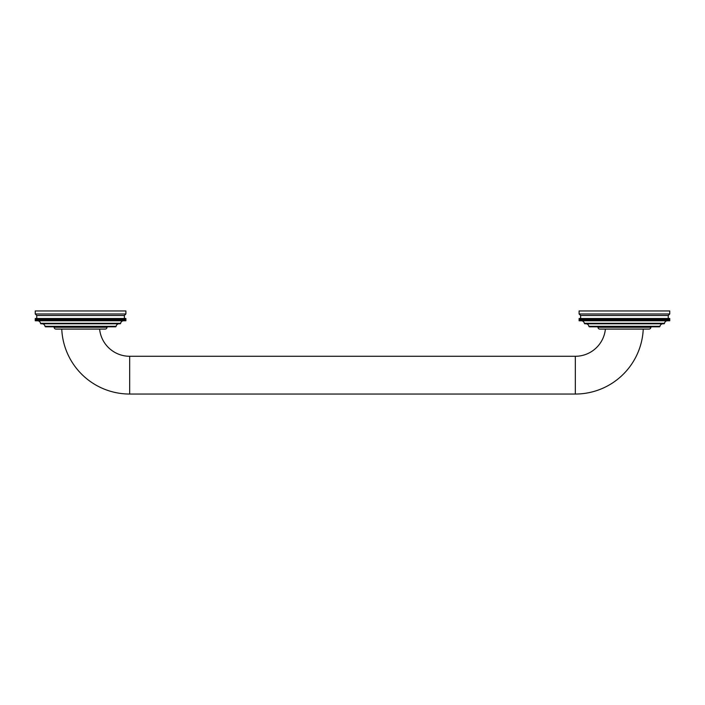 <?xml version="1.0" encoding="UTF-8"?>
<svg xmlns="http://www.w3.org/2000/svg" width="705" height="705" viewBox="0 0 705 705"><rect width="100%" height="100%" fill="white"/><g stroke="black" fill="none" stroke-linecap="round" stroke-linejoin="round"><path stroke-width="0.53" stroke-dasharray="3.52 2.64" d="M650.865 326.82L597.99 326.82L650.865 326.82M659.378 326.82L589.477 326.82M585.908 323.798L662.956 323.798L585.908 323.798M663.907 323.798L584.947 323.798M581.369 320.775L667.485 320.775L581.369 320.775M657.263 320.775L657.263 318.51L656.796 318.51L656.796 320.775L657.263 320.775L657.263 318.51M658.338 320.775L658.338 318.51L657.88 318.51L657.88 320.775L658.338 320.775L658.338 318.51M659.36 320.775L659.36 318.51M660.347 320.775L660.347 318.51M661.29 320.775L661.29 318.51M662.189 320.775L662.189 318.51M663.044 320.775L663.044 318.51M663.846 320.775L663.846 318.51M664.603 320.775L664.603 318.51M665.308 320.775L665.308 318.51M665.969 320.775L665.969 318.51M666.577 320.775L666.577 318.51L666.322 320.775L665.731 320.775L665.731 318.51L666.577 318.51M667.133 320.775L667.133 318.51M667.635 320.775L667.635 318.51M668.084 320.775L668.084 318.51M668.481 320.775L668.472 318.51L668.322 320.775L668.472 318.51L668.481 320.775L669.538 320.775L668.745 320.775L669.124 318.51L669.001 320.775M669.662 320.775L669.662 318.51M669.706 318.51L669.732 320.775L669.23 320.775L669.23 318.51L669.706 318.51L669.706 320.775M669.618 320.775L669.124 320.775L669.124 318.51L669.115 320.775M668.322 320.775L667.767 320.775L667.767 318.51L668.322 318.51M667.899 320.775L667.335 320.775L667.335 318.51L667.899 318.51M667.423 320.775L666.851 320.775L666.851 318.51L667.423 318.51M666.904 320.775L666.313 320.775L666.313 318.51L666.904 318.51M665.696 320.775L665.088 320.775L665.088 318.51L665.696 318.51M665.018 320.775L664.401 320.775L664.401 318.51L665.018 318.51M664.286 320.775L663.669 320.775L663.669 318.51L664.286 318.51M663.511 320.775L662.885 320.775L662.885 318.51L663.511 318.51M662.682 320.775L662.057 320.775L662.057 318.51L662.682 318.51M661.81 320.775L661.184 320.775L661.184 318.51L661.81 318.51M660.893 320.775L660.259 320.775L660.259 318.51L660.893 318.51M659.933 320.775L659.298 320.775L659.298 318.51L659.933 318.51M658.928 320.775L658.285 320.775L658.285 318.51L658.928 318.51M657.88 320.775L657.245 320.775L657.245 318.51L657.88 318.51M656.796 320.775L656.152 320.775L656.152 318.51L655.668 318.51L655.668 320.775L656.152 320.775L656.152 318.51L656.796 318.51M655.668 320.775L579.105 320.775L579.572 320.775L579.105 318.51L579.572 318.51L579.122 318.51L579.122 320.775M582.286 320.775L582.541 318.51L582.541 320.775L582.541 318.51L581.722 318.51L581.722 320.775M579.193 320.775L579.625 318.51L579.105 318.51M579.325 320.775L579.325 318.51L580.118 318.51L579.193 318.51M579.501 320.775L579.898 318.51L579.325 318.51M579.739 320.775L580.118 318.51L579.501 318.51M580.03 320.775L580.03 318.51L580.709 318.51L579.739 318.51M580.374 320.775L580.709 318.51L580.03 318.51M580.77 320.775L581.087 318.51L580.374 318.51M581.22 320.775L581.519 318.51L580.77 318.51M582.885 320.775L582.885 318.51L582.533 320.775M583.546 320.775L583.766 318.51L582.885 318.51M584.251 320.775L584.454 318.51L583.546 318.51M585.009 320.775L585.185 318.51L584.251 318.51M585.82 320.775L585.97 318.51L585.009 318.51M586.666 320.775L586.798 318.51L585.82 318.51M587.565 320.775L587.679 318.51L586.666 318.51M588.508 320.775L588.596 318.51L587.565 318.51M589.495 320.775L589.565 318.51L588.508 318.51M590.526 320.775L590.57 318.51L589.495 318.51M591.592 320.775L591.618 318.51L590.526 318.51M592.702 320.775L592.702 318.51L592.702 320.775L592.702 318.51L591.592 318.51M591.618 320.775L591.618 318.51L591.618 320.775M590.57 320.775L590.57 318.51L590.57 320.775M589.565 320.775L589.565 318.51L589.565 320.775M588.596 320.775L588.596 318.51L588.596 320.775M587.679 320.775L587.679 318.51L587.679 320.775M586.798 320.775L586.798 318.51L586.798 320.775M585.97 320.775L585.97 318.51L585.97 320.775M585.185 320.775L585.185 318.51L585.185 320.775M584.454 320.775L584.454 318.51L584.454 320.775M583.766 320.775L583.766 318.51L583.766 320.775M583.132 320.775L583.132 318.51L583.132 320.775M581.722 318.51L582.004 320.775L582.004 318.51L581.22 318.51M581.519 320.775L581.519 318.51L581.519 320.775M581.087 320.775L581.087 318.51L581.087 320.775M580.709 320.775L580.709 318.51L580.709 320.775M580.118 320.775L580.118 318.51L580.118 320.775M579.898 320.775L579.898 318.51L579.898 320.775M579.625 320.775L579.625 318.51L579.625 320.775M579.572 320.775L579.572 318.51L579.572 320.775M579.149 318.51L579.149 320.775M579.246 318.51L579.246 320.775M579.395 318.51L579.395 320.775M579.598 318.51L579.598 320.775M579.854 318.51L579.854 320.775M580.171 318.51L580.171 320.775M580.532 318.51L580.532 320.775M580.955 318.51L580.955 320.775M581.431 318.51L581.431 320.775M581.96 318.51L581.96 320.775M583.167 318.51L583.167 320.775M583.846 318.51L583.846 320.775M584.568 318.51L584.568 320.775M585.353 318.51L585.353 320.775M586.172 318.51L586.172 320.775M587.045 318.51L587.045 320.775M587.961 318.51L587.961 320.775M588.922 318.51L588.922 320.775M589.926 318.51L589.926 320.775M590.975 318.51L590.975 320.775M592.059 318.51L592.059 320.775M593.83 320.775L593.83 318.51L592.702 318.51M593.187 318.51L593.187 320.775M594.994 320.775L594.994 318.51L593.857 318.51L593.857 320.775M594.35 318.51L594.35 320.775M596.192 320.775L596.192 318.51L595.038 318.51L595.038 320.775M595.558 318.51L595.558 320.775M597.426 320.775L597.426 318.51L596.263 318.51L596.263 320.775M596.791 318.51L596.791 320.775M598.695 320.775L598.695 318.51L597.514 318.51L597.514 320.775M598.06 318.51L598.06 320.775M599.99 320.775L599.99 318.51L598.809 318.51L598.809 320.775M599.365 318.51L599.365 320.775M601.321 320.775L601.321 318.51L600.122 318.51L600.122 320.775M600.695 318.51L600.695 320.775M602.678 320.775L602.678 318.51L601.48 318.51L601.48 320.775M602.061 318.51L602.061 320.775M604.062 320.775L604.062 318.51L602.854 318.51L602.854 320.775M603.454 318.51L603.454 320.775M605.472 320.775L605.472 318.51L604.255 318.51L604.255 320.775M604.864 318.51L604.864 320.775M606.899 320.775L606.899 318.51L605.683 318.51L605.683 320.775M606.3 318.51L606.3 320.775M608.353 320.775L608.353 318.51L607.137 318.51L607.137 320.775M607.763 318.51L607.763 320.775M609.825 320.775L609.825 318.51L608.609 318.51L608.609 320.775M609.243 318.51L609.243 320.775M611.314 320.775L611.314 318.51L610.107 318.51L610.107 320.775M610.741 318.51L610.741 320.775M612.812 320.775L612.812 318.51L611.614 318.51L611.614 320.775M612.257 318.51L612.257 320.775M614.337 320.775L614.337 318.51L613.139 318.51L613.139 320.775M613.791 318.51L613.791 320.775M615.87 320.775L615.87 318.51L614.672 318.51L614.672 320.775M615.333 318.51L615.333 320.775M617.413 320.775L617.413 318.51L616.223 318.51L616.223 320.775M616.893 318.51L616.893 320.775M618.964 320.775L618.964 318.51L617.783 318.51L617.783 320.775M618.452 318.51L618.452 320.775M620.515 320.775L620.515 318.51L619.351 318.51L619.351 320.775M620.03 318.51L620.03 320.775M622.083 320.775L622.083 318.51L620.929 318.51L620.929 320.775M621.607 318.51L621.607 320.775M623.643 320.775L623.643 318.51L622.506 318.51L622.506 320.775M623.185 318.51L623.185 320.775M625.212 320.775L625.212 318.51L624.092 318.51L624.092 320.775M624.092 318.51L623.643 318.51M624.762 318.51L624.762 320.775M626.78 320.775L626.78 318.51L625.67 318.51L625.67 320.775M625.67 318.51L625.212 318.51M626.348 318.51L626.348 320.775M628.34 320.775L628.34 318.51L627.256 318.51L627.256 320.775M627.256 318.51L626.78 318.51M627.926 318.51L627.926 320.775M629.9 320.775L629.9 318.51L628.834 318.51L628.834 320.775M628.834 318.51L628.34 318.51M629.503 318.51L629.503 320.775M631.451 320.775L631.451 318.51L630.402 318.51L630.402 320.775M630.402 318.51L629.9 318.51M631.072 318.51L631.072 320.775M632.993 320.775L632.993 318.51L631.962 318.51L631.962 320.775M631.962 318.51L631.451 318.51M632.632 318.51L632.632 320.775M634.518 320.775L634.518 318.51L633.522 318.51L633.522 320.775M633.522 318.51L632.993 318.51M634.183 318.51L634.183 320.775M636.042 320.775L636.042 318.51L635.064 318.51L635.064 320.775M635.064 318.51L634.518 318.51M635.716 318.51L635.716 320.775M637.549 320.775L637.549 318.51L636.597 318.51L636.597 320.775M636.597 318.51L636.042 318.51M637.25 318.51L637.25 320.775M639.038 320.775L639.038 318.51L638.113 318.51L638.113 320.775M638.113 318.51L637.549 318.51M638.756 318.51L638.756 320.775M640.51 320.775L640.51 318.51L639.611 318.51L639.611 320.775M639.611 318.51L639.038 318.51M640.246 318.51L640.246 320.775M641.955 320.775L641.955 318.51L641.092 318.51L641.092 320.775M641.092 318.51L640.51 318.51M641.717 318.51L641.717 320.775M643.392 320.775L643.392 318.51L642.555 318.51L642.555 320.775M642.555 318.51L641.955 318.51M643.172 318.51L643.172 320.775M644.793 320.775L644.793 318.51L643.991 318.51L643.991 320.775M643.991 318.51L643.392 318.51M644.599 318.51L644.599 320.775M646.177 320.775L646.177 318.51L645.41 318.51L645.41 320.775M645.41 318.51L644.793 318.51M646 318.51L646 320.775M647.534 320.775L647.534 318.51L646.793 318.51L646.793 320.775M646.793 318.51L646.177 318.51M647.384 318.51L647.384 320.775M648.864 320.775L648.864 318.51L648.159 318.51L648.159 320.775M648.159 318.51L647.534 318.51M648.732 318.51L648.732 320.775M650.16 320.775L650.16 318.51L649.49 318.51L649.49 320.775M649.49 318.51L648.864 318.51M650.054 318.51L650.054 320.775M651.429 320.775L651.429 318.51L650.794 318.51L650.794 320.775M650.794 318.51L650.16 318.51M651.341 318.51L651.341 320.775M652.663 320.775L652.663 318.51L652.063 318.51L652.063 320.775M652.063 318.51L651.429 318.51M652.601 318.51L652.601 320.775M653.861 320.775L653.861 318.51L653.297 318.51L653.297 320.775M653.297 318.51L652.663 318.51M653.817 318.51L653.817 320.775M655.024 320.775L655.024 318.51L654.504 318.51L654.504 320.775M654.504 318.51L653.861 318.51M655.007 318.51L655.007 320.775M655.668 318.51L655.024 318.51M668.692 318.51L668.146 318.51L668.146 320.775L668.146 318.51L668.825 318.51L668.692 320.775M669.001 318.51L668.472 318.51L668.825 320.775M669.468 318.51L668.957 318.51L668.957 320.775L669.353 318.51L668.745 318.51L668.745 320.775L668.745 318.51L669.538 318.51L669.468 320.775M669.257 318.51L669.257 320.775M669.353 318.51L669.353 320.775M669.618 318.51L669.124 318.51L669.538 320.775M669.75 318.51L669.75 320.775M666.313 320.775L666.313 318.51M580.62 318.51L668.243 318.51L580.62 318.51M580.62 315.488L668.243 315.488M579.105 313.981L669.75 313.981M579.105 310.958L669.75 310.958M599.805 329.085L649.049 329.085M643.242 329.085L605.392 329.085L643.242 329.085M61.758 329.085L99.608 329.085L61.758 329.085M55.951 329.085L105.195 329.085M107.01 326.82L54.135 326.82L107.01 326.82M115.523 326.82L45.622 326.82M42.044 323.798L119.092 323.798L42.044 323.798M120.053 323.798L41.093 323.798M37.515 320.775L123.631 320.775L37.515 320.775M113.408 320.775L113.408 318.51L112.941 318.51L112.941 320.775L113.408 320.775L113.408 318.51M114.474 320.775L114.474 318.51L114.025 318.51L114.025 320.775L114.474 320.775L114.474 318.51M115.505 320.775L115.505 318.51M116.492 320.775L116.492 318.51M117.435 320.775L117.435 318.51M118.334 320.775L118.334 318.51M119.18 320.775L119.18 318.51M119.991 320.775L119.991 318.51M120.749 320.775L120.749 318.51M121.454 320.775L121.454 318.51M122.115 320.775L122.115 318.51M122.714 320.775L122.714 318.51L122.467 320.775L121.868 320.775L121.868 318.51L122.714 318.51M123.278 320.775L123.278 318.51M123.78 320.775L123.78 318.51M124.23 320.775L124.23 318.51M124.626 320.775L124.609 318.51L124.468 320.775L124.609 318.51L124.626 320.775L125.675 320.775L124.882 320.775L125.27 318.51L125.146 320.775M125.807 320.775L125.807 318.51M125.851 318.51L125.428 320.775L125.428 318.51L125.878 318.51L125.878 320.775L125.375 320.775L125.375 318.51L125.851 318.51L125.851 320.775M125.754 320.775L125.27 320.775L125.27 318.51L125.261 320.775M124.468 320.775L123.913 320.775L123.913 318.51L124.468 318.51M124.045 320.775L123.481 320.775L123.481 318.51L124.045 318.51M123.569 320.775L122.996 320.775L122.996 318.51L123.569 318.51M123.04 320.775L122.459 320.775L122.459 318.51L123.04 318.51M121.833 320.775L121.234 320.775L121.234 318.51L121.833 318.51M121.154 320.775L120.546 320.775L120.546 318.51L121.154 318.51M120.432 320.775L119.815 320.775L119.815 318.51L120.432 318.51M119.647 320.775L119.03 320.775L119.03 318.51L119.647 318.51M118.828 320.775L118.202 320.775L118.202 318.51L118.828 318.51M117.955 320.775L117.321 320.775L117.321 318.51L117.955 318.51M117.039 320.775L116.404 320.775L116.404 318.51L117.039 318.51M116.078 320.775L115.435 320.775L115.435 318.51L116.078 318.51M115.074 320.775L114.43 320.775L114.43 318.51L115.074 318.51M114.025 320.775L113.382 320.775L113.382 318.51L114.025 318.51M112.941 320.775L112.298 320.775L112.298 318.51L111.813 318.51L111.813 320.775L112.298 320.775L112.298 318.51L112.941 318.51M111.813 320.775L35.25 320.775L35.708 320.775L35.25 318.51L35.708 318.51L35.268 320.775M38.422 320.775L38.687 318.51L38.687 320.775L38.687 318.51L37.867 318.51L37.867 320.775M35.338 320.775L35.77 318.51L35.25 318.51M35.462 320.775L35.462 318.51L36.255 318.51L35.338 318.51M35.647 320.775L36.043 318.51L35.462 318.51M35.884 320.775L36.255 318.51L35.647 318.51M36.175 320.775L36.175 318.51L36.854 318.51L35.884 318.51M36.519 320.775L36.854 318.51L36.175 318.51M36.916 320.775L37.233 318.51L36.519 318.51M37.365 320.775L37.665 318.51L36.916 318.51M39.031 320.775L39.031 318.51L38.678 320.775M39.691 320.775L39.912 318.51L39.031 318.51M40.397 320.775L40.599 318.51L39.691 318.51M41.154 320.775L41.331 318.51L40.397 318.51M41.956 320.775L42.115 318.51L41.154 318.51M42.811 320.775L42.943 318.51L41.956 318.51M43.71 320.775L43.816 318.51L42.811 318.51M44.653 320.775L44.741 318.51L43.71 318.51M45.64 320.775L45.702 318.51L44.653 318.51M46.662 320.775L46.715 318.51L45.64 318.51M47.737 320.775L47.755 318.51L46.662 318.51M48.848 320.775L48.848 318.51L48.848 320.775L48.848 318.51L47.737 318.51M47.755 320.775L47.755 318.51L47.755 320.775M46.715 320.775L46.715 318.51L46.715 320.775M45.702 320.775L45.702 318.51L45.702 320.775M44.741 320.775L44.741 318.51L44.741 320.775M43.816 320.775L43.816 318.51L43.816 320.775M42.943 320.775L42.943 318.51L42.943 320.775M42.115 320.775L42.115 318.51L42.115 320.775M41.331 320.775L41.331 318.51L41.331 320.775M40.599 320.775L40.599 318.51L40.599 320.775M39.912 320.775L39.912 318.51L39.912 320.775M39.269 320.775L39.269 318.51L39.269 320.775M37.867 318.51L38.149 320.775L38.149 318.51L37.365 318.51M37.665 320.775L37.665 318.51L37.665 320.775M37.233 320.775L37.233 318.51L37.233 320.775M36.854 320.775L36.854 318.51L36.854 320.775M36.255 320.775L36.255 318.51L36.255 320.775M36.043 320.775L36.043 318.51L36.043 320.775M35.77 320.775L35.77 318.51L35.77 320.775M35.708 320.775L35.708 318.51L35.708 320.775M35.294 318.51L35.294 320.775M35.382 318.51L35.382 320.775M35.532 318.51L35.532 320.775M35.744 318.51L35.744 320.775M35.999 318.51L35.999 320.775M36.308 318.51L36.308 320.775M36.678 318.51L36.678 320.775M37.101 318.51L37.101 320.775M37.577 318.51L37.577 320.775M38.096 318.51L38.096 320.775M39.304 318.51L39.304 320.775M39.982 318.51L39.982 320.775M40.714 318.51L40.714 320.775M41.489 318.51L41.489 320.775M42.318 318.51L42.318 320.775M43.19 318.51L43.19 320.775M44.107 318.51L44.107 320.775M45.067 318.51L45.067 320.775M46.072 318.51L46.072 320.775M47.12 318.51L47.12 320.775M48.204 318.51L48.204 320.775M49.976 320.775L49.976 318.51L48.848 318.51M49.332 318.51L49.332 320.775M51.139 320.775L51.139 318.51L49.993 318.51L49.993 320.775M50.496 318.51L50.496 320.775M52.337 320.775L52.337 318.51L51.183 318.51L51.183 320.775M51.703 318.51L51.703 320.775M53.571 320.775L53.571 318.51L52.399 318.51L52.399 320.775M52.937 318.51L52.937 320.775M54.84 320.775L54.84 318.51L53.659 318.51L53.659 320.775M54.206 318.51L54.206 320.775M56.136 320.775L56.136 318.51L54.946 318.51L54.946 320.775M55.51 318.51L55.51 320.775M57.466 320.775L57.466 318.51L56.268 318.51L56.268 320.775M56.841 318.51L56.841 320.775M58.823 320.775L58.823 318.51L57.616 318.51L57.616 320.775M58.207 318.51L58.207 320.775M60.207 320.775L60.207 318.51L59 318.51L59 320.775M59.59 318.51L59.59 320.775M61.608 320.775L61.608 318.51L60.401 318.51L60.401 320.775M61.009 318.51L61.009 320.775M63.045 320.775L63.045 318.51L61.828 318.51L61.828 320.775M62.445 318.51L62.445 320.775M64.49 320.775L64.49 318.51L63.283 318.51L63.283 320.775M63.908 318.51L63.908 320.775M65.962 320.775L65.962 318.51L64.754 318.51L64.754 320.775M65.389 318.51L65.389 320.775M67.451 320.775L67.451 318.51L66.244 318.51L66.244 320.775M66.887 318.51L66.887 320.775M68.958 320.775L68.958 318.51L67.75 318.51L67.75 320.775M68.403 318.51L68.403 320.775M70.482 320.775L70.482 318.51L69.284 318.51L69.284 320.775M69.936 318.51L69.936 320.775M72.007 320.775L72.007 318.51L70.817 318.51L70.817 320.775M71.478 318.51L71.478 320.775M73.549 320.775L73.549 318.51L72.368 318.51L72.368 320.775M73.038 318.51L73.038 320.775M75.1 320.775L75.1 318.51L73.928 318.51L73.928 320.775M74.598 318.51L74.598 320.775M76.66 320.775L76.66 318.51L75.497 318.51L75.497 320.775M76.166 318.51L76.166 320.775M78.22 320.775L78.22 318.51L77.074 318.51L77.074 320.775M77.744 318.51L77.744 320.775M79.788 320.775L79.788 318.51L78.652 318.51L78.652 320.775M79.33 318.51L79.33 320.775M81.357 320.775L81.357 318.51L80.238 318.51L80.238 320.775M80.238 318.51L79.788 318.51M80.908 318.51L80.908 320.775M82.917 320.775L82.917 318.51L81.815 318.51L81.815 320.775M81.815 318.51L81.357 318.51M82.494 318.51L82.494 320.775M84.485 320.775L84.485 318.51L83.393 318.51L83.393 320.775M83.393 318.51L82.917 318.51M84.071 318.51L84.071 320.775M86.036 320.775L86.036 318.51L84.97 318.51L84.97 320.775M84.97 318.51L84.485 318.51M85.649 318.51L85.649 320.775M87.587 320.775L87.587 318.51L86.548 318.51L86.548 320.775M86.548 318.51L86.036 318.51M87.217 318.51L87.217 320.775M89.13 320.775L89.13 318.51L88.107 318.51L88.107 320.775M88.107 318.51L87.587 318.51M88.777 318.51L88.777 320.775M90.663 320.775L90.663 318.51L89.667 318.51L89.667 320.775M89.667 318.51L89.13 318.51M90.328 318.51L90.328 320.775M92.188 320.775L92.188 318.51L91.209 318.51L91.209 320.775M91.209 318.51L90.663 318.51M91.861 318.51L91.861 320.775M93.686 320.775L93.686 318.51L92.743 318.51L92.743 320.775M92.743 318.51L92.188 318.51M93.386 318.51L93.386 320.775M95.175 320.775L95.175 318.51L94.258 318.51L94.258 320.775M94.258 318.51L93.686 318.51M94.893 318.51L94.893 320.775M96.647 320.775L96.647 318.51L95.757 318.51L95.757 320.775M95.757 318.51L95.175 318.51M96.391 318.51L96.391 320.775M98.101 320.775L98.101 318.51L97.237 318.51L97.237 320.775M97.237 318.51L96.647 318.51M97.863 318.51L97.863 320.775M99.528 320.775L99.528 318.51L98.7 318.51L98.7 320.775M98.7 318.51L98.101 318.51M99.317 318.51L99.317 320.775M100.938 320.775L100.938 318.51L100.136 318.51L100.136 320.775M100.136 318.51L99.528 318.51M100.744 318.51L100.744 320.775M102.322 320.775L102.322 318.51L101.546 318.51L101.546 320.775M101.546 318.51L100.938 318.51M102.146 318.51L102.146 320.775M103.679 320.775L103.679 318.51L102.939 318.51L102.939 320.775M102.939 318.51L102.322 318.51M103.52 318.51L103.52 320.775M105.01 320.775L105.01 318.51L104.305 318.51L104.305 320.775M104.305 318.51L103.679 318.51M104.878 318.51L104.878 320.775M106.305 320.775L106.305 318.51L105.635 318.51L105.635 320.775M105.635 318.51L105.01 318.51M106.191 318.51L106.191 320.775M107.574 320.775L107.574 318.51L106.94 318.51L106.94 320.775M106.94 318.51L106.305 318.51M107.486 318.51L107.486 320.775M108.808 320.775L108.808 318.51L108.209 318.51L108.209 320.775M108.209 318.51L107.574 318.51M108.737 318.51L108.737 320.775M110.006 320.775L110.006 318.51L109.442 318.51L109.442 320.775M109.442 318.51L108.808 318.51M109.962 318.51L109.962 320.775M111.17 320.775L111.17 318.51L110.65 318.51L110.65 320.775M110.65 318.51L110.006 318.51M111.143 318.51L111.143 320.775M111.813 318.51L111.17 318.51M124.829 318.51L124.291 318.51L124.291 320.775L124.291 318.51L124.97 318.51L124.829 320.775M125.146 318.51L124.609 318.51L124.97 320.775M125.605 318.51L125.102 318.51L125.102 320.775L125.499 318.51L124.882 318.51L124.882 320.775L124.882 318.51L125.675 318.51L125.605 320.775M125.402 318.51L125.402 320.775M125.499 318.51L125.499 320.775M125.754 318.51L125.27 318.51L125.675 320.775M125.895 318.51L125.895 320.775M122.459 320.775L122.459 318.51M36.757 318.51L124.38 318.51L36.757 318.51M36.757 315.488L124.38 315.488M35.25 313.981L125.895 313.981M35.25 310.958L125.895 310.958M597.99 327.27L650.865 327.27M659.977 326.318L588.886 326.318M664.507 323.295L584.348 323.295M575.333 394.042L575.333 356.281M129.667 394.042L129.667 356.281M54.135 327.27L107.01 327.27M116.113 326.318L45.023 326.318M120.652 323.295L40.493 323.295"/><path stroke-width="1.06" d="M597.99 326.82L597.99 327.27A1.815 1.815 0 0 0 599.805 329.085L649.049 329.085A1.815 1.815 0 0 0 650.865 327.27L650.865 326.82M585.908 323.798A3.023 3.023 0 0 1 588.886 326.318A0.608 0.608 0 0 0 589.477 326.82L659.378 326.82A0.608 0.608 0 0 0 659.977 326.318A3.023 3.023 0 0 1 662.956 323.798M581.369 320.775A3.023 3.023 0 0 1 584.348 323.295A0.608 0.608 0 0 0 584.947 323.798L663.907 323.798A0.608 0.608 0 0 0 664.507 323.295A3.023 3.023 0 0 1 667.485 320.775M579.149 318.51L579.105 320.775L579.122 318.51L593.187 318.51L593.187 320.775L593.83 320.775L593.83 318.51L594.35 318.51L594.35 320.775L594.994 320.775L594.994 318.51L595.558 318.51L595.558 320.775L596.192 320.775L596.192 318.51L596.791 318.51L596.791 320.775L597.426 320.775L597.426 318.51L598.06 318.51L598.06 320.775L598.695 320.775L598.695 318.51L599.365 318.51L599.365 320.775L599.99 320.775L599.99 318.51L600.695 318.51L600.695 320.775L601.321 320.775L601.321 318.51L602.061 318.51L602.061 320.775L602.678 320.775L602.678 318.51L603.454 318.51L603.454 320.775L604.062 320.775L604.062 318.51L604.864 318.51L604.864 320.775L605.472 320.775L605.472 318.51L606.3 318.51L606.3 320.775L606.899 320.775L606.899 318.51L607.763 318.51L607.763 320.775L608.353 320.775L608.353 318.51L609.243 318.51L609.243 320.775L609.825 320.775L609.825 318.51L610.741 318.51L610.741 320.775L611.314 320.775L611.314 318.51L612.257 318.51L612.257 320.775L612.812 320.775L612.812 318.51L613.791 318.51L613.791 320.775L614.337 320.775L614.337 318.51L615.333 318.51L615.333 320.775L615.87 320.775L615.87 318.51L616.893 318.51L616.893 320.775L617.413 320.775L617.413 318.51L618.452 318.51L618.452 320.775L618.964 320.775L618.964 318.51L620.03 318.51L620.03 320.775L620.515 320.775L620.515 318.51L621.607 318.51L621.607 320.775L622.083 320.775L622.083 318.51L623.185 318.51L623.185 320.775L623.643 320.775L623.643 318.51L624.762 318.51L624.762 320.775L625.212 320.775L625.212 318.51L626.348 318.51L626.348 320.775L626.78 318.51L627.926 318.51L627.926 320.775L628.34 318.51L629.503 318.51L629.503 320.775L629.9 318.51L631.072 318.51L631.072 320.775L631.451 318.51L632.632 318.51L632.632 320.775L632.993 318.51L634.183 318.51L634.183 320.775L634.518 318.51L635.716 318.51L635.716 320.775L636.042 318.51L637.25 318.51L637.25 320.775L637.549 318.51L638.756 318.51L638.756 320.775L639.038 318.51L640.246 318.51L640.246 320.775L640.51 318.51L641.717 318.51L641.717 320.775L641.955 318.51L643.172 318.51L643.172 320.775L643.392 318.51L644.599 318.51L644.599 320.775L644.793 318.51L646 318.51L646 320.775L646.177 318.51L647.384 318.51L647.384 320.775L647.534 318.51L648.732 318.51L648.732 320.775L648.864 318.51L650.054 318.51L650.054 320.775L650.16 318.51L651.341 318.51L651.341 320.775L651.429 318.51L652.601 318.51L652.601 320.775L652.663 318.51L653.817 318.51L653.817 320.775L653.861 318.51L655.007 318.51L655.007 320.775L655.024 318.51L656.152 318.51L656.152 320.775L656.152 318.51L657.263 318.51L657.263 320.775L669.75 320.775L669.75 318.51L669.706 320.775M579.149 320.775L593.187 320.775M593.83 320.775L594.35 320.775M594.994 320.775L595.558 320.775M596.192 320.775L596.791 320.775M597.426 320.775L598.06 320.775M598.695 320.775L599.365 320.775M599.99 320.775L600.695 320.775M601.321 320.775L602.061 320.775M602.678 320.775L603.454 320.775M604.062 320.775L604.864 320.775M605.472 320.775L606.3 320.775M606.899 320.775L607.763 320.775M608.353 320.775L609.243 320.775M609.825 320.775L610.741 320.775M611.314 320.775L612.257 320.775M612.812 320.775L613.791 320.775M614.337 320.775L615.333 320.775M615.87 320.775L616.893 320.775M617.413 320.775L618.452 320.775M618.964 320.775L620.03 320.775M620.515 320.775L621.607 320.775M622.083 320.775L623.185 320.775M623.643 320.775L624.762 320.775M625.212 320.775L626.348 320.775M626.78 320.775L627.926 320.775M628.34 320.775L629.503 320.775M629.9 320.775L631.072 320.775M631.451 320.775L632.632 320.775M632.993 320.775L634.183 320.775M634.518 320.775L635.716 320.775M636.042 320.775L637.25 320.775M637.549 320.775L638.756 320.775M639.038 320.775L640.246 320.775M640.51 320.775L641.717 320.775M641.955 320.775L643.172 320.775M643.392 320.775L644.599 320.775M644.793 320.775L646 320.775M646.177 320.775L647.384 320.775M647.534 320.775L648.732 320.775M648.864 320.775L650.054 320.775M650.16 320.775L651.341 320.775M651.429 320.775L652.601 320.775M652.663 320.775L653.817 320.775M653.861 320.775L655.007 320.775M655.024 320.775L657.263 320.775M656.796 318.51L656.796 320.775M655.668 318.51L655.668 320.775M654.504 318.51L654.504 320.775M653.297 318.51L653.297 320.775M652.063 318.51L652.063 320.775M650.794 318.51L650.794 320.775M649.49 318.51L649.49 320.775M648.159 318.51L648.159 320.775M646.793 318.51L646.793 320.775M645.41 318.51L645.41 320.775M643.991 318.51L643.991 320.775M642.555 318.51L642.555 320.775M641.092 318.51L641.092 320.775M639.611 318.51L639.611 320.775M638.113 318.51L638.113 320.775M636.597 318.51L636.597 320.775M635.064 318.51L635.064 320.775M633.522 318.51L633.522 320.775M631.962 318.51L631.962 320.775M630.402 318.51L630.402 320.775M628.834 318.51L628.834 320.775M627.256 318.51L627.256 320.775M625.67 318.51L625.67 320.775M624.762 318.51L625.212 318.51M624.092 318.51L624.092 320.775M623.185 318.51L623.643 318.51M622.506 318.51L622.506 320.775M621.607 318.51L622.083 318.51M620.929 318.51L620.929 320.775M620.03 318.51L620.515 318.51M619.351 318.51L619.351 320.775M618.452 318.51L618.964 318.51M617.783 318.51L617.783 320.775M616.893 318.51L617.413 318.51M616.223 318.51L616.223 320.775M615.333 318.51L615.87 318.51M614.672 318.51L614.672 320.775M613.791 318.51L614.337 318.51M613.139 318.51L613.139 320.775M612.257 318.51L612.812 318.51M611.614 318.51L611.614 320.775M610.741 318.51L611.314 318.51M610.107 318.51L610.107 320.775M609.243 318.51L609.825 318.51M608.609 318.51L608.609 320.775M607.763 318.51L608.353 318.51M607.137 318.51L607.137 320.775M606.3 318.51L606.899 318.51M605.683 318.51L605.683 320.775M604.864 318.51L605.472 318.51M604.255 318.51L604.255 320.775M603.454 318.51L604.062 318.51M602.854 318.51L602.854 320.775M602.061 318.51L602.678 318.51M601.48 318.51L601.48 320.775M600.695 318.51L601.321 318.51M600.122 318.51L600.122 320.775M599.365 318.51L599.99 318.51M598.809 318.51L598.809 320.775M598.06 318.51L598.695 318.51M597.514 318.51L597.514 320.775M596.791 318.51L597.426 318.51M596.263 318.51L596.263 320.775M595.558 318.51L596.192 318.51M595.038 318.51L595.038 320.775M594.35 318.51L594.994 318.51M593.857 318.51L593.857 320.775M593.187 318.51L593.83 318.51M592.702 318.51L592.702 320.775M592.059 318.51L592.059 320.775M591.592 318.51L591.592 320.775M590.975 318.51L590.975 320.775M590.526 318.51L590.526 320.775M589.926 318.51L589.926 320.775M589.495 318.51L589.495 320.775M588.922 318.51L588.922 320.775M588.508 318.51L588.508 320.775M587.961 318.51L587.961 320.775M587.565 318.51L587.565 320.775M587.045 318.51L587.045 320.775M586.666 318.51L586.666 320.775M586.172 318.51L586.172 320.775M585.82 318.51L585.82 320.775M585.353 318.51L585.353 320.775M585.009 318.51L585.009 320.775M584.568 318.51L584.568 320.775M584.251 318.51L584.251 320.775M583.846 318.51L583.846 320.775M583.546 318.51L583.546 320.775M583.167 318.51L583.167 320.775M582.885 318.51L582.885 320.775M582.533 318.51L582.533 320.775M582.286 318.51L582.286 320.775M581.96 318.51L581.96 320.775M581.722 318.51L581.722 320.775M581.431 318.51L581.431 320.775M581.22 318.51L581.22 320.775M580.955 318.51L580.955 320.775M580.77 318.51L580.77 320.775M580.532 318.51L580.532 320.775M580.374 318.51L580.374 320.775M580.171 318.51L580.171 320.775M580.03 318.51L580.03 320.775M579.854 318.51L579.854 320.775M579.739 318.51L579.739 320.775M579.598 318.51L579.598 320.775M579.501 318.51L579.501 320.775M579.395 318.51L579.395 320.775M579.325 318.51L579.325 320.775M579.246 318.51L579.246 320.775M579.193 318.51L579.193 320.775M579.105 318.51L579.105 320.775L579.105 318.51M657.263 318.51L669.706 318.51M669.662 318.51L669.662 320.775M669.618 318.51L669.618 320.775M669.538 318.51L669.538 320.775M669.468 318.51L669.468 320.775M669.353 318.51L669.353 320.775M669.257 318.51L669.257 320.775M669.115 318.51L669.115 320.775M669.001 318.51L669.001 320.775M668.825 318.51L668.825 320.775M668.692 318.51L668.692 320.775M668.481 318.51L668.481 320.775M668.322 318.51L668.322 320.775M668.084 318.51L668.084 320.775M667.899 318.51L667.899 320.775M667.635 318.51L667.635 320.775M667.423 318.51L667.423 320.775M667.133 318.51L667.133 320.775M666.904 318.51L666.904 320.775M666.577 318.51L666.577 320.775M666.322 318.51L666.322 320.775M665.969 318.51L665.969 320.775M665.696 318.51L665.696 320.775M665.308 318.51L665.308 320.775M665.018 318.51L665.018 320.775M664.603 318.51L664.603 320.775M664.286 318.51L664.286 320.775M663.846 318.51L663.846 320.775M663.511 318.51L663.511 320.775M663.044 318.51L663.044 320.775M662.682 318.51L662.682 320.775M662.189 318.51L662.189 320.775M661.81 318.51L661.81 320.775M661.29 318.51L661.29 320.775M660.893 318.51L660.893 320.775M660.347 318.51L660.347 320.775M659.933 318.51L659.933 320.775M659.36 318.51L659.36 320.775M658.928 318.51L658.928 320.775M658.338 318.51L658.338 320.775M657.88 318.51L657.88 320.775M668.243 318.51L668.243 315.488L669.75 313.981L669.75 310.958L579.105 310.958L579.105 313.981L669.75 313.981M580.62 318.51L580.62 315.488L668.243 315.488M580.62 315.488L579.105 313.981M99.608 329.085A30.218 30.218 0 0 0 129.667 356.281L575.333 356.281A30.218 30.218 0 0 0 605.392 329.085M61.758 329.085A67.98 67.98 0 0 0 129.667 394.042L575.333 394.042A67.98 67.98 0 0 0 643.242 329.085M107.01 326.82L107.01 327.27A1.815 1.815 0 0 1 105.195 329.085L55.951 329.085A1.815 1.815 0 0 1 54.135 327.27L54.135 326.82M42.044 323.798A3.023 3.023 0 0 1 45.023 326.318A0.608 0.608 0 0 0 45.622 326.82L115.523 326.82A0.608 0.608 0 0 0 116.113 326.318A3.023 3.023 0 0 1 119.092 323.798M37.515 320.775A3.023 3.023 0 0 1 40.493 323.295A0.608 0.608 0 0 0 41.093 323.798L120.053 323.798A0.608 0.608 0 0 0 120.652 323.295A3.023 3.023 0 0 1 123.631 320.775M35.294 318.51L35.294 320.775L35.25 318.51L49.332 318.51L49.332 320.775L49.976 320.775L49.976 318.51L50.496 318.51L50.496 320.775L51.139 320.775L51.139 318.51L51.703 318.51L51.703 320.775L52.337 320.775L52.337 318.51L52.937 318.51L52.937 320.775L53.571 320.775L53.571 318.51L54.206 318.51L54.206 320.775L54.84 320.775L54.84 318.51L55.51 318.51L55.51 320.775L56.136 320.775L56.136 318.51L56.841 318.51L56.841 320.775L57.466 320.775L57.466 318.51L58.207 318.51L58.207 320.775L58.823 320.775L58.823 318.51L59.59 318.51L59.59 320.775L60.207 320.775L60.207 318.51L61.009 318.51L61.009 320.775L61.608 320.775L61.608 318.51L62.445 318.51L62.445 320.775L63.045 320.775L63.045 318.51L63.908 318.51L63.908 320.775L64.49 320.775L64.49 318.51L65.389 318.51L65.389 320.775L65.962 320.775L65.962 318.51L66.887 318.51L66.887 320.775L67.451 320.775L67.451 318.51L68.403 318.51L68.403 320.775L68.958 320.775L68.958 318.51L69.936 318.51L69.936 320.775L70.482 320.775L70.482 318.51L71.478 318.51L71.478 320.775L72.007 320.775L72.007 318.51L73.038 318.51L73.038 320.775L73.549 320.775L73.549 318.51L74.598 318.51L74.598 320.775L75.1 320.775L75.1 318.51L76.166 318.51L76.166 320.775L76.66 320.775L76.66 318.51L77.744 318.51L77.744 320.775L78.22 320.775L78.22 318.51L79.33 318.51L79.33 320.775L79.788 320.775L79.788 318.51L80.908 318.51L80.908 320.775L81.357 320.775L81.357 318.51L82.494 318.51L82.494 320.775L82.917 318.51L84.071 318.51L84.071 320.775L84.485 318.51L85.649 318.51L85.649 320.775L86.036 318.51L87.217 318.51L87.217 320.775L87.587 318.51L88.777 318.51L88.777 320.775L89.13 318.51L90.328 318.51L90.328 320.775L90.663 318.51L91.861 318.51L91.861 320.775L92.188 318.51L93.386 318.51L93.386 320.775L93.686 318.51L94.893 318.51L94.893 320.775L95.175 318.51L96.391 318.51L96.391 320.775L96.647 318.51L97.863 318.51L97.863 320.775L98.101 318.51L99.317 318.51L99.317 320.775L99.528 318.51L100.744 318.51L100.744 320.775L100.938 318.51L102.146 318.51L102.146 320.775L102.322 318.51L103.52 318.51L103.52 320.775L103.679 318.51L104.878 318.51L104.878 320.775L105.01 318.51L106.191 318.51L106.191 320.775L106.305 318.51L107.486 318.51L107.486 320.775L107.574 318.51L108.737 318.51L108.737 320.775L108.808 318.51L109.962 318.51L109.962 320.775L110.006 318.51L111.143 318.51L111.143 320.775L111.17 318.51L112.298 318.51L112.298 320.775L112.298 318.51L113.408 318.51L113.408 320.775L125.895 320.775L125.895 318.51L125.851 320.775M35.294 320.775L49.332 320.775M49.976 320.775L50.496 320.775M51.139 320.775L51.703 320.775M52.337 320.775L52.937 320.775M53.571 320.775L54.206 320.775M54.84 320.775L55.51 320.775M56.136 320.775L56.841 320.775M57.466 320.775L58.207 320.775M58.823 320.775L59.59 320.775M60.207 320.775L61.009 320.775M61.608 320.775L62.445 320.775M63.045 320.775L63.908 320.775M64.49 320.775L65.389 320.775M65.962 320.775L66.887 320.775M67.451 320.775L68.403 320.775M68.958 320.775L69.936 320.775M70.482 320.775L71.478 320.775M72.007 320.775L73.038 320.775M73.549 320.775L74.598 320.775M75.1 320.775L76.166 320.775M76.66 320.775L77.744 320.775M78.22 320.775L79.33 320.775M79.788 320.775L80.908 320.775M81.357 320.775L82.494 320.775M82.917 320.775L84.071 320.775M84.485 320.775L85.649 320.775M86.036 320.775L87.217 320.775M87.587 320.775L88.777 320.775M89.13 320.775L90.328 320.775M90.663 320.775L91.861 320.775M92.188 320.775L93.386 320.775M93.686 320.775L94.893 320.775M95.175 320.775L96.391 320.775M96.647 320.775L97.863 320.775M98.101 320.775L99.317 320.775M99.528 320.775L100.744 320.775M100.938 320.775L102.146 320.775M102.322 320.775L103.52 320.775M103.679 320.775L104.878 320.775M105.01 320.775L106.191 320.775M106.305 320.775L107.486 320.775M107.574 320.775L108.737 320.775M108.808 320.775L109.962 320.775M110.006 320.775L111.143 320.775M111.17 320.775L113.408 320.775M112.941 318.51L112.941 320.775M111.813 318.51L111.813 320.775M110.65 318.51L110.65 320.775M109.442 318.51L109.442 320.775M108.209 318.51L108.209 320.775M106.94 318.51L106.94 320.775M105.635 318.51L105.635 320.775M104.305 318.51L104.305 320.775M102.939 318.51L102.939 320.775M101.546 318.51L101.546 320.775M100.136 318.51L100.136 320.775M98.7 318.51L98.7 320.775M97.237 318.51L97.237 320.775M95.757 318.51L95.757 320.775M94.258 318.51L94.258 320.775M92.743 318.51L92.743 320.775M91.209 318.51L91.209 320.775M89.667 318.51L89.667 320.775M88.107 318.51L88.107 320.775M86.548 318.51L86.548 320.775M84.97 318.51L84.97 320.775M83.393 318.51L83.393 320.775M81.815 318.51L81.815 320.775M80.908 318.51L81.357 318.51M80.238 318.51L80.238 320.775M79.33 318.51L79.788 318.51M78.652 318.51L78.652 320.775M77.744 318.51L78.22 318.51M77.074 318.51L77.074 320.775M76.166 318.51L76.66 318.51M75.497 318.51L75.497 320.775M74.598 318.51L75.1 318.51M73.928 318.51L73.928 320.775M73.038 318.51L73.549 318.51M72.368 318.51L72.368 320.775M71.478 318.51L72.007 318.51M70.817 318.51L70.817 320.775M69.936 318.51L70.482 318.51M69.284 318.51L69.284 320.775M68.403 318.51L68.958 318.51M67.75 318.51L67.75 320.775M66.887 318.51L67.451 318.51M66.244 318.51L66.244 320.775M65.389 318.51L65.962 318.51M64.754 318.51L64.754 320.775M63.908 318.51L64.49 318.51M63.283 318.51L63.283 320.775M62.445 318.51L63.045 318.51M61.828 318.51L61.828 320.775M61.009 318.51L61.608 318.51M60.401 318.51L60.401 320.775M59.59 318.51L60.207 318.51M59 318.51L59 320.775M58.207 318.51L58.823 318.51M57.616 318.51L57.616 320.775M56.841 318.51L57.466 318.51M56.268 318.51L56.268 320.775M55.51 318.51L56.136 318.51M54.946 318.51L54.946 320.775M54.206 318.51L54.84 318.51M53.659 318.51L53.659 320.775M52.937 318.51L53.571 318.51M52.399 318.51L52.399 320.775M51.703 318.51L52.337 318.51M51.183 318.51L51.183 320.775M50.496 318.51L51.139 318.51M49.993 318.51L49.993 320.775M49.332 318.51L49.976 318.51M48.848 318.51L48.848 320.775M48.204 318.51L48.204 320.775M47.737 318.51L47.737 320.775M47.12 318.51L47.12 320.775M46.662 318.51L46.662 320.775M46.072 318.51L46.072 320.775M45.64 318.51L45.64 320.775M45.067 318.51L45.067 320.775M44.653 318.51L44.653 320.775M44.107 318.51L44.107 320.775M43.71 318.51L43.71 320.775M43.19 318.51L43.19 320.775M42.811 318.51L42.811 320.775M42.318 318.51L42.318 320.775M41.956 318.51L41.956 320.775M41.489 318.51L41.489 320.775M41.154 318.51L41.154 320.775M40.714 318.51L40.714 320.775M40.397 318.51L40.397 320.775M39.982 318.51L39.982 320.775M39.691 318.51L39.691 320.775M39.304 318.51L39.304 320.775M39.031 318.51L39.031 320.775M38.678 318.51L38.678 320.775M38.422 318.51L38.422 320.775M38.096 318.51L38.096 320.775M37.867 318.51L37.867 320.775M37.577 318.51L37.577 320.775M37.365 318.51L37.365 320.775M37.101 318.51L37.101 320.775M36.916 318.51L36.916 320.775M36.678 318.51L36.678 320.775M36.519 318.51L36.519 320.775M36.308 318.51L36.308 320.775M36.175 318.51L36.175 320.775M35.999 318.51L35.999 320.775M35.884 318.51L35.884 320.775M35.744 318.51L35.744 320.775M35.647 318.51L35.647 320.775M35.532 318.51L35.532 320.775M35.462 318.51L35.462 320.775M35.382 318.51L35.382 320.775M35.338 318.51L35.338 320.775M35.25 318.51L35.25 320.775L35.25 318.51M113.408 318.51L125.851 318.51M125.807 318.51L125.807 320.775M125.754 318.51L125.754 320.775M125.675 318.51L125.675 320.775M125.605 318.51L125.605 320.775M125.499 318.51L125.499 320.775M125.402 318.51L125.402 320.775M125.261 318.51L125.261 320.775M125.146 318.51L125.146 320.775M124.97 318.51L124.97 320.775M124.829 318.51L124.829 320.775M124.626 318.51L124.626 320.775M124.468 318.51L124.468 320.775M124.23 318.51L124.23 320.775M124.045 318.51L124.045 320.775M123.78 318.51L123.78 320.775M123.569 318.51L123.569 320.775M123.278 318.51L123.278 320.775M123.04 318.51L123.04 320.775M122.714 318.51L122.714 320.775M122.467 318.51L122.467 320.775M122.115 318.51L122.115 320.775M121.833 318.51L121.833 320.775M121.454 318.51L121.454 320.775M121.154 318.51L121.154 320.775M120.749 318.51L120.749 320.775M120.432 318.51L120.432 320.775M119.991 318.51L119.991 320.775M119.647 318.51L119.647 320.775M119.18 318.51L119.18 320.775M118.828 318.51L118.828 320.775M118.334 318.51L118.334 320.775M117.955 318.51L117.955 320.775M117.435 318.51L117.435 320.775M117.039 318.51L117.039 320.775M116.492 318.51L116.492 320.775M116.078 318.51L116.078 320.775M115.505 318.51L115.505 320.775M115.074 318.51L115.074 320.775M114.474 318.51L114.474 320.775M114.025 318.51L114.025 320.775M124.38 318.51L124.38 315.488L125.895 313.981L125.895 310.958L35.25 310.958L35.25 313.981L125.895 313.981M36.757 318.51L36.757 315.488L124.38 315.488M36.757 315.488L35.25 313.981M588.886 326.318L659.977 326.318M584.348 323.295L664.507 323.295M650.865 327.27L597.99 327.27M575.333 356.281L575.333 394.042M107.01 327.27L54.135 327.27M45.023 326.318L116.113 326.318M40.493 323.295L120.652 323.295M129.667 356.281L129.667 394.042"/></g></svg>
